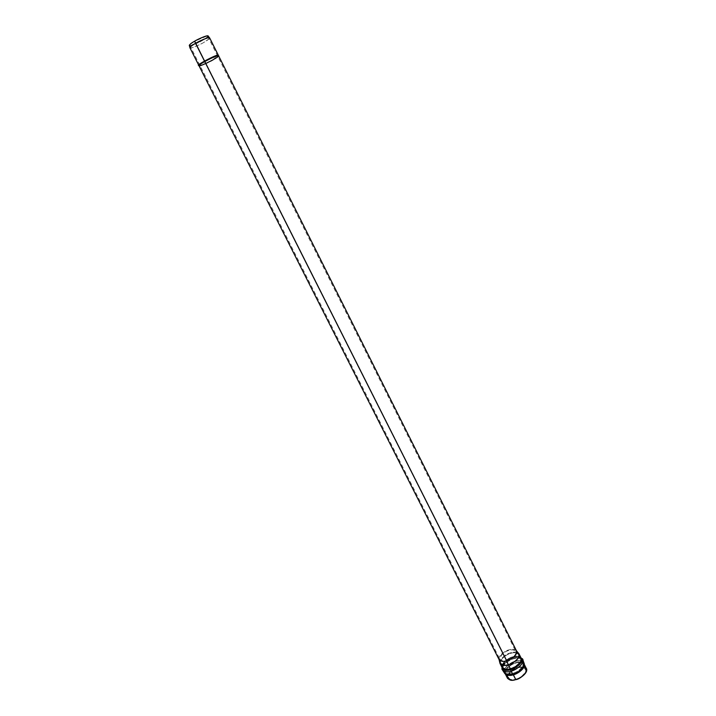 <?xml version="1.0" encoding="UTF-8"?>
<svg xmlns="http://www.w3.org/2000/svg" width="716" height="716" viewBox="0 0 716 716"><rect width="100%" height="100%" fill="white"/><g stroke="black" fill="none" stroke-linecap="round" stroke-linejoin="round"><path stroke-width="0.54" stroke-dasharray="3.58 2.69" d="M189.919 47.784C190.689 48.983 201.241 44.097 203.944 42.351C207.112 40.633 209.009 39.138 209.636 37.867M204.472 61.048L204.472 61.048C207.219 59.33 217.78 54.398 218.434 55.445L212.679 59.75C209.967 61.451 199.478 66.364 198.78 65.326C199.415 64.18 201.312 62.757 204.472 61.048L204.472 61.048C200.668 63.106 198.869 64.583 199.075 65.469C203.434 64.395 207.971 62.489 212.679 59.75C217.064 57.369 218.702 55.893 217.592 55.329L204.472 61.048M199.012 65.791C199.71 66.821 210.191 61.907 212.903 60.216C216.071 58.506 217.995 57.074 218.666 55.911M516.531 650.96C514.5 649.126 511.976 648.768 508.978 649.886C506.006 650.244 497.343 655.856 499.142 659.705M507.322 676.047C510.186 671.205 513.793 668.323 518.142 667.402L524.774 667.267M515.833 679.117C520.022 678.195 523.378 675.457 525.902 670.91C524.882 667.41 522.268 666.399 518.044 667.885C513.954 668.789 510.624 671.483 508.056 675.985C508.951 679.538 511.546 680.585 515.833 679.117C512.817 680.209 510.293 679.797 508.244 677.882C506.373 673.881 515.037 668.207 518.044 667.885C521.06 666.775 523.611 667.178 525.696 669.111C527.567 673.094 518.876 678.804 515.833 679.117L513.408 674.302C516.451 673.98 525.159 668.279 523.298 664.332C521.23 662.416 518.679 662.023 515.663 663.141C512.656 663.472 503.983 669.147 505.836 673.112C507.868 675 510.392 675.403 513.408 674.302L515.833 679.117M513.408 674.302C510.392 675.403 507.868 675 505.836 673.112C503.983 669.147 512.656 663.472 515.663 663.141C518.679 662.023 521.23 662.416 523.298 664.332C525.159 668.279 516.451 673.98 513.408 674.302L512.611 673.291C517.847 672.055 521.472 668.816 523.494 663.562C521.758 660.653 518.939 659.91 515.046 661.351C511.448 661.548 501.102 669.227 505.111 672.807C507.465 674.078 509.971 674.239 512.611 673.291L513.408 674.302M511.331 671.044C514.929 670.767 525.249 663.49 522 659.508C519.556 657.888 516.845 657.628 513.873 658.729C510.714 659.194 501.818 664.609 502.739 669.192C504.726 671.787 507.59 672.405 511.331 671.044L512.611 673.291C509.971 674.239 507.465 674.078 505.111 672.807C501.102 669.227 511.448 661.548 515.046 661.351C518.939 659.91 521.758 660.653 523.494 663.562C521.472 668.816 517.847 672.055 512.611 673.291L511.331 671.044C507.59 672.405 504.726 671.787 502.739 669.192C501.818 664.609 510.714 659.194 513.873 658.729C516.845 657.628 519.556 657.888 522 659.508C525.249 663.49 514.929 670.767 511.331 671.044L510.911 669.63C514.267 669.37 523.906 662.577 520.881 658.863C518.599 657.36 516.075 657.118 513.291 658.147C510.338 658.577 502.023 663.643 502.892 667.912C504.744 670.328 507.42 670.901 510.911 669.63L511.331 671.044M510.911 669.63C507.42 670.901 504.744 670.328 502.892 667.912C502.023 663.643 510.338 658.577 513.291 658.147C516.075 657.118 518.599 657.36 520.881 658.863C523.906 662.577 514.267 669.37 510.911 669.63L510.427 668.395C513.47 668.055 522.197 662.354 520.362 658.452C518.295 656.572 515.753 656.187 512.737 657.315C509.738 657.655 501.039 663.32 502.874 667.249C504.896 669.111 507.411 669.496 510.427 668.395L510.911 669.63M508.414 664.376C511.448 664.036 520.183 658.335 518.366 654.46C516.308 652.598 513.775 652.231 510.75 653.359C507.751 653.708 499.043 659.373 500.86 663.267C502.874 665.11 505.389 665.486 508.414 664.376L510.427 668.395C507.411 669.496 504.896 669.111 502.874 667.249C501.039 663.32 509.738 657.655 512.737 657.315C515.753 656.187 518.295 656.572 520.362 658.452C522.197 662.354 513.47 668.055 510.427 668.395L508.414 664.376C505.263 665.531 502.722 665.101 500.779 663.097C499.329 659.114 507.805 653.735 510.75 653.359C513.649 652.276 516.155 652.589 518.268 654.299C520.478 658.067 511.519 664.063 508.414 664.376L506.767 660.376C509.577 660.08 517.695 654.666 515.717 651.265C513.811 649.734 511.546 649.457 508.915 650.441C503.912 651.757 500.896 654.692 499.875 659.239C501.63 661.038 503.921 661.414 506.767 660.376L508.414 664.376M194.859 41.17C197.347 39.55 207.031 35.084 207.712 36.203C207.148 37.366 205.42 38.745 202.53 40.311C200.068 41.904 190.438 46.361 189.722 45.251C190.259 44.106 191.969 42.745 194.859 41.17L506.767 660.376C504.037 661.378 501.755 661.047 499.938 659.391C498.3 655.883 506.203 650.763 508.915 650.441C511.654 649.412 513.945 649.743 515.797 651.417C517.435 654.898 509.523 660.054 506.767 660.376L194.859 41.17C190.796 43.407 189.382 44.822 190.59 45.403L202.53 40.311C206.539 38.109 207.998 36.686 206.915 36.042L194.859 41.17M207.917 36.605L202.709 40.293C198.663 42.718 194.403 44.499 189.928 45.645M189.284 45.296C189.06 47.014 200.032 42.065 202.709 40.293C205.599 38.718 207.416 37.304 208.159 36.051M209.054 38.87L203.944 42.351C201.133 44.204 189.659 49.386 189.901 47.614M499.07 659.57L499.061 659.534C497.629 655.614 506.06 650.271 508.978 649.886C511.859 648.812 514.348 649.117 516.442 650.799L516.46 650.817M499.795 662.631C501.862 657.351 505.541 654.075 510.812 652.804C513.506 651.82 516.066 651.963 518.491 653.225C516.066 651.963 513.506 651.82 510.812 652.804C507.617 653.225 498.399 659.06 499.974 663.392M521.132 658.076C518.885 656.026 516.12 655.614 512.835 656.841C509.568 657.216 500.117 663.365 502.113 667.634C500.117 663.365 509.568 657.216 512.835 656.841C516.12 655.614 518.885 656.026 521.132 658.076M520.988 657.789C518.5 656.527 515.905 656.384 513.193 657.378C507.868 658.639 504.127 661.969 501.97 667.357C504.127 661.969 507.868 658.639 513.193 657.378C515.905 656.384 518.5 656.527 520.988 657.789M520.971 657.753L513.775 657.959C509.049 658.988 505.111 662.103 501.952 667.321C505.111 662.103 509.049 658.988 513.775 657.959L520.971 657.753M524.3 663.857C522.465 660.761 519.485 659.973 515.359 661.503C511.546 661.709 500.609 669.836 504.861 673.631C500.609 669.836 511.546 661.709 515.359 661.503C519.485 659.973 522.465 660.761 524.3 663.857L524.067 663.956C521.812 661.879 519.046 661.45 515.762 662.667C512.495 663.025 503.053 669.192 505.075 673.505L505.442 674.051L505.075 673.505C503.053 669.192 512.495 663.025 515.762 662.667C519.046 661.45 521.812 661.879 524.067 663.956L524.3 664.421M526.457 668.735C524.193 666.632 521.418 666.193 518.142 667.402C514.876 667.76 505.451 673.926 507.492 678.276M218.371 55.767C217.664 57.826 199.701 66.427 199.692 65.424L199.075 65.469L199.692 65.424C199.88 66.579 220.564 56.143 218.443 55.436L218.407 55.392M199.692 65.424L199.925 65.89L199.039 65.836L199.925 65.89L199.692 65.424M218.693 55.955C220.179 56.976 200.041 67.009 199.925 65.89C200.041 67.009 220.179 56.976 218.693 55.955M218.049 56.841L212.903 60.216L200.131 65.845M518.366 654.46L520.362 658.452L522 659.508L523.298 664.332L525.696 669.111M500.86 663.267L502.874 667.249L502.739 669.192L505.836 673.112L508.244 677.882M515.717 651.265L518.268 654.299M499.875 659.239L500.779 663.097M207.712 36.203L515.797 651.417M189.722 45.251L499.938 659.391M505.308 673.971L504.861 673.631"/><path stroke-width="1.07" d="M218.407 55.392L209.636 37.867C208.902 36.659 198.278 41.564 195.549 43.327C192.38 45.054 190.51 46.54 189.919 47.784L198.753 65.272M189.928 45.645C189.078 44.884 190.653 43.399 194.671 41.188L204.472 61.048L195.549 43.327C198.198 41.653 207.882 37.08 209.511 37.751L209.054 38.87M218.371 55.758L217.601 55.329C217.61 54.067 196.64 64.61 198.771 65.335L199.003 65.791C196.882 65.075 217.843 54.541 217.834 55.794L218.693 55.955L217.834 55.794C217.754 54.523 196.256 65.451 199.039 65.836L499.142 659.705C501.128 661.521 503.625 661.879 506.624 660.779C509.64 660.429 518.321 654.782 516.531 650.96L218.666 55.911C218.013 54.864 207.452 59.795 204.713 61.522C201.554 63.223 199.657 64.646 199.012 65.791M200.131 65.845C198.529 65.505 200.059 64.055 204.713 61.522L506.624 660.779L204.713 61.522C208.168 59.204 222.085 53.351 218.049 56.841M524.774 667.267C531.281 669.693 520.12 679.6 515.735 679.618C510.938 681.274 508.127 680.084 507.322 676.047M208.159 36.051L208.016 35.872C206.441 35.218 197.204 39.586 194.671 41.188C197.67 39.12 210.271 33.768 207.917 36.605M194.671 41.188C191.969 42.674 190.17 44.034 189.284 45.296L189.901 47.614C190.832 46.307 192.711 44.884 195.549 43.327L194.671 41.188M499.07 659.57L499.974 663.392C502.086 665.576 504.843 666.041 508.27 664.797L506.624 660.779L508.27 664.797C511.645 664.448 521.391 657.932 518.993 653.824L516.46 650.817C518.608 654.522 509.702 660.456 506.624 660.779C503.509 661.924 500.985 661.512 499.061 659.534M518.993 653.824L519.091 654.012C521.078 658.219 511.573 664.421 508.27 664.797C504.986 665.996 502.247 665.594 500.063 663.58L499.795 662.631M508.27 664.797L510.329 668.887C513.64 668.52 523.128 662.318 521.132 658.076C523.128 662.318 513.64 668.52 510.329 668.887L508.27 664.797M504.861 673.631C507.349 674.973 509.998 675.143 512.79 674.141L511.063 671.107C514.902 670.811 525.929 663.043 522.456 658.792C525.929 663.043 514.902 670.811 511.063 671.107L512.79 674.141C509.998 675.143 507.349 674.973 504.861 673.631L501.898 669.129C504.01 671.903 507.062 672.557 511.063 671.107L510.642 669.684C514.24 669.406 524.577 662.13 521.337 658.147C524.577 662.13 514.24 669.406 510.642 669.684L511.063 671.107C507.062 672.557 504.01 671.903 501.898 669.129L502.041 667.849C504.028 670.436 506.892 671.053 510.642 669.684C506.892 671.053 504.028 670.436 502.041 667.849L502.113 667.634C504.306 669.666 507.044 670.087 510.329 668.887C507.044 670.087 504.306 669.666 502.113 667.634L500.063 663.58M524.3 663.857C522.17 669.406 518.33 672.843 512.79 674.141L513.309 674.803C510.427 675.841 507.805 675.591 505.442 674.051C507.805 675.591 510.427 675.841 513.309 674.803L512.79 674.141C518.33 672.843 522.17 669.406 524.3 663.857L522.456 658.792L521.132 658.076L519.091 654.012M505.308 673.971L507.492 678.276C509.711 680.352 512.459 680.8 515.735 679.618L513.309 674.803C516.424 674.356 525.097 669.093 524.282 664.573C525.097 669.093 516.424 674.356 513.309 674.803L515.735 679.618C519.046 679.269 528.498 673.058 526.457 668.735L524.3 664.421M199.075 65.469L199.084 65.469C193.875 66.364 217.011 54.076 217.601 55.329L218.675 55.902M208.016 35.872L209.511 37.751"/></g></svg>
